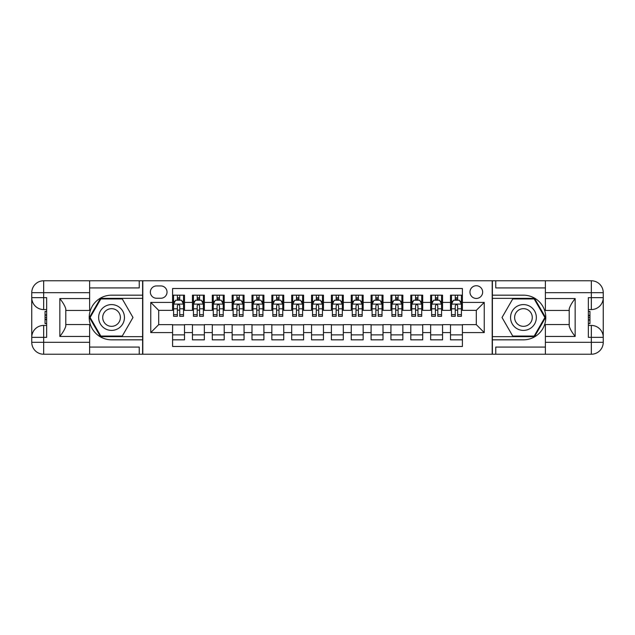 <?xml version="1.0" encoding="UTF-8"?>
<svg xmlns="http://www.w3.org/2000/svg" width="635" height="635" viewBox="0 0 635 635"><rect width="100%" height="100%" fill="white"/><g stroke="black" fill="none" stroke-linecap="round" stroke-linejoin="round"><path stroke-width="0.95" d="M476.306 285.742A6.35 6.35 0 0 0 469.956 292.092A6.35 6.35 0 0 0 476.306 298.442A6.35 6.35 0 0 0 482.656 292.092A6.35 6.35 0 0 0 476.306 285.742M89.614 347.075L139.24 347.075L139.24 354.227L545.386 354.227L545.386 342.313L591.336 342.313L591.336 337.352L588.359 337.352L588.359 297.648L591.336 297.648L591.336 292.687L545.386 292.687L545.386 298.545L575.159 298.545L575.159 336.455C571.984 332.383 570 328.938 569.206 326.144L569.206 308.856C570 306.062 571.984 302.617 575.159 298.545M462.407 295.172L450.501 295.172L450.501 302.411L442.555 302.411L442.555 310.356L450.501 310.356L450.501 302.411M442.555 302.411L442.555 295.172L430.649 295.172L430.649 302.411L422.712 302.411L422.712 310.356L430.649 310.356L430.649 302.411M422.712 302.411L422.712 295.172L410.797 295.172L410.797 302.411L402.86 302.411L402.86 310.356L410.797 310.356L410.797 302.411M402.86 302.411L402.86 295.172L390.946 295.172L390.946 302.411L383.008 302.411L383.008 310.356L390.946 310.356L390.946 302.411M383.008 302.411L383.008 295.172L371.094 295.172L371.094 302.411L363.156 302.411L363.156 310.356L371.094 310.356L371.094 302.411M363.156 302.411L363.156 295.172L351.242 295.172L351.242 302.411L343.305 302.411L343.305 310.356L351.242 310.356L351.242 302.411M343.305 302.411L343.305 295.172L331.399 295.172L331.399 302.411L323.453 302.411L323.453 310.356L331.399 310.356L331.399 302.411M323.453 302.411L323.453 295.172L311.547 295.172L311.547 302.411L303.601 302.411L303.601 310.356L311.547 310.356L311.547 302.411M303.601 302.411L303.601 295.172L291.695 295.172L291.695 302.411L283.758 302.411L283.758 310.356L291.695 310.356L291.695 302.411M283.758 302.411L283.758 295.172L271.844 295.172L271.844 302.411L263.906 302.411L263.906 310.356L271.844 310.356L271.844 302.411M263.906 302.411L263.906 295.172L251.992 295.172L251.992 302.411L244.054 302.411L244.054 310.356L251.992 310.356L251.992 302.411M244.054 302.411L244.054 295.172L232.14 295.172L232.14 302.411L224.203 302.411L224.203 310.356L232.14 310.356L232.14 302.411M224.203 302.411L224.203 295.172L212.288 295.172L212.288 302.411L204.351 302.411L204.351 310.356L212.288 310.356L212.288 302.411M204.351 302.411L204.351 295.172L192.445 295.172L192.445 310.356L184.499 310.356L184.499 295.172L172.593 295.172M172.593 339.828L184.499 339.828L184.499 324.644L192.445 324.644L192.445 339.828L204.351 339.828L204.351 324.644L212.288 324.644L212.288 332.589L204.351 332.589M212.288 332.589L212.288 339.828L224.203 339.828L224.203 324.644L232.14 324.644L232.14 332.589L224.203 332.589M232.14 332.589L232.14 339.828L244.054 339.828L244.054 324.644L251.992 324.644L251.992 332.589L244.054 332.589M251.992 332.589L251.992 339.828L263.906 339.828L263.906 324.644L271.844 324.644L271.844 332.589L263.906 332.589M271.844 332.589L271.844 339.828L283.758 339.828L283.758 324.644L291.695 324.644L291.695 332.589L283.758 332.589M291.695 332.589L291.695 339.828L303.601 339.828L303.601 324.644L311.547 324.644L311.547 332.589L303.601 332.589M311.547 332.589L311.547 339.828L323.453 339.828L323.453 324.644L331.399 324.644L331.399 332.589L323.453 332.589M331.399 332.589L331.399 339.828L343.305 339.828L343.305 324.644L351.242 324.644L351.242 332.589L343.305 332.589M351.242 332.589L351.242 339.828L363.156 339.828L363.156 324.644L371.094 324.644L371.094 332.589L363.156 332.589M371.094 332.589L371.094 339.828L383.008 339.828L383.008 324.644L390.946 324.644L390.946 332.589L383.008 332.589M390.946 332.589L390.946 339.828L402.86 339.828L402.86 324.644L410.797 324.644L410.797 332.589L402.86 332.589M410.797 332.589L410.797 339.828L422.712 339.828L422.712 324.644L430.649 324.644L430.649 332.589L422.712 332.589M430.649 332.589L430.649 339.828L442.555 339.828L442.555 324.644L450.501 324.644L450.501 332.589L442.555 332.589M156.512 298.244L160.877 298.244A6.152 6.152 0 0 0 167.029 292.092A6.152 6.152 0 0 0 160.877 285.94L156.512 285.94A6.152 6.152 0 0 0 150.36 292.092A6.152 6.152 0 0 0 156.512 298.244M545.386 287.925L495.76 287.925L495.76 280.773L492.189 280.773L492.189 354.227M492.189 280.773L89.614 280.773L89.614 292.687L43.664 292.687L43.664 297.648L46.641 297.648L46.641 337.352L43.664 337.352L43.664 342.313L89.614 342.313L89.614 336.455L59.841 336.455L59.841 298.545C63.016 302.617 65 306.062 65.794 308.856L65.794 326.144C65 328.938 63.016 332.383 59.841 336.455M142.811 354.227L142.811 280.773M462.407 302.411L462.407 288.52L172.593 288.52L172.593 310.356L158.694 310.356L158.694 324.644L172.593 324.644L172.593 346.48L462.407 346.48L462.407 324.644L476.306 324.644L476.306 310.356L462.407 310.356L462.407 302.411L484.243 302.411L484.243 332.589L462.407 332.589M172.593 332.589L150.757 332.589L150.757 302.411L172.593 302.411M450.501 332.589L450.501 339.828L462.407 339.828M172.593 300.133L173.585 300.133M177.355 300.133L179.737 300.133M183.507 300.133L184.499 300.133M172.593 310.158L173.585 310.158M177.355 310.158L179.737 310.158M183.507 310.158L184.499 310.158M172.593 324.842L184.499 324.842M172.593 334.867L184.499 334.867M192.445 310.158L193.437 310.158M197.207 310.158L199.588 310.158M203.359 310.158L204.351 310.158M192.445 300.133L193.437 300.133M197.207 300.133L199.588 300.133M203.359 300.133L204.351 300.133M192.445 324.842L204.351 324.842M192.445 334.867L204.351 334.867M212.288 324.842L224.203 324.842M212.288 334.867L224.203 334.867M212.288 300.133L213.281 300.133M217.059 300.133L219.44 300.133M223.21 300.133L224.203 300.133M212.288 310.158L213.281 310.158M217.059 310.158L219.44 310.158M223.21 310.158L224.203 310.158M232.14 324.842L244.054 324.842M232.14 334.867L244.054 334.867M232.14 300.133L233.132 300.133M236.903 300.133L239.292 300.133M243.062 300.133L244.054 300.133M232.14 310.158L233.132 310.158M236.903 310.158L239.292 310.158M243.062 310.158L244.054 310.158M251.992 324.842L263.906 324.842M251.992 334.867L263.906 334.867M251.992 300.133L252.984 300.133M256.754 300.133L259.136 300.133M262.914 300.133L263.906 300.133M251.992 310.158L252.984 310.158M256.754 310.158L259.136 310.158M262.914 310.158L263.906 310.158M271.844 324.842L283.758 324.842M271.844 334.867L283.758 334.867M271.844 300.133L272.836 300.133M276.606 300.133L278.987 300.133M282.758 300.133L283.758 300.133M271.844 310.158L272.836 310.158M276.606 310.158L278.987 310.158M282.758 310.158L283.758 310.158M291.695 324.842L303.601 324.842M291.695 334.867L303.601 334.867M291.695 300.133L292.687 300.133M296.458 300.133L298.839 300.133M302.609 300.133L303.601 300.133M291.695 310.158L292.687 310.158M296.458 310.158L298.839 310.158M302.609 310.158L303.601 310.158M311.547 324.842L323.453 324.842M311.547 334.867L323.453 334.867M311.547 300.133L312.539 300.133M316.309 300.133L318.691 300.133M322.461 300.133L323.453 300.133M311.547 310.158L312.539 310.158M316.309 310.158L318.691 310.158M322.461 310.158L323.453 310.158M331.399 324.842L343.305 324.842M331.399 334.867L343.305 334.867M331.399 300.133L332.391 300.133M336.161 300.133L338.542 300.133M342.313 300.133L343.305 300.133M331.399 310.158L332.391 310.158M336.161 310.158L338.542 310.158M342.313 310.158L343.305 310.158M351.242 324.842L363.156 324.842M351.242 334.867L363.156 334.867M351.242 300.133L352.242 300.133M356.013 300.133L358.394 300.133M362.164 300.133L363.156 300.133M351.242 310.158L352.242 310.158M356.013 310.158L358.394 310.158M362.164 310.158L363.156 310.158M371.094 324.842L383.008 324.842M371.094 334.867L383.008 334.867M371.094 300.133L372.086 300.133M375.864 300.133L378.246 300.133M382.016 300.133L383.008 300.133M371.094 310.158L372.086 310.158M375.864 310.158L378.246 310.158M382.016 310.158L383.008 310.158M390.946 324.842L402.86 324.842M390.946 334.867L402.86 334.867M390.946 300.133L391.938 300.133M395.708 300.133L398.097 300.133M401.868 300.133L402.86 300.133M390.946 310.158L391.938 310.158M395.708 310.158L398.097 310.158M401.868 310.158L402.86 310.158M410.797 324.842L422.712 324.842M410.797 334.867L422.712 334.867M410.797 300.133L411.79 300.133M415.56 300.133L417.941 300.133M421.719 300.133L422.712 300.133M410.797 310.158L411.79 310.158M415.56 310.158L417.941 310.158M421.719 310.158L422.712 310.158M430.649 324.842L442.555 324.842M430.649 334.867L442.555 334.867M430.649 300.133L431.641 300.133M435.412 300.133L437.793 300.133M441.563 300.133L442.555 300.133M430.649 310.158L431.641 310.158M435.412 310.158L437.793 310.158M441.563 310.158L442.555 310.158M450.501 324.842L462.407 324.842M450.501 334.867L462.407 334.867M450.501 300.133L451.493 300.133M455.263 300.133L457.644 300.133M461.415 300.133L462.407 300.133M450.501 310.158L451.493 310.158M455.263 310.158L457.644 310.158M461.415 310.158L462.407 310.158M158.694 310.356L150.757 302.411M158.694 324.644L150.757 332.589M484.243 302.411L476.306 310.356M484.243 332.589L476.306 324.644M179.737 297.751L177.355 297.751M183.507 314.69L179.737 314.69L179.737 316.309L183.507 316.309L183.507 304.197L181.523 300.228L175.57 300.228L173.585 304.197L173.585 316.309L177.355 316.309L177.355 314.69L173.585 314.69M173.585 304.197L173.585 295.172M183.507 304.197L183.507 295.172M177.355 300.228L177.355 295.172M179.737 295.172L179.737 300.228M179.737 314.69L179.737 305.689C178.943 304.157 178.149 304.157 177.355 305.689L177.355 314.69M117.999 306.324A12.906 12.906 0 0 0 100.378 311.047A12.906 12.906 0 0 0 105.1 328.676A12.906 12.906 0 0 0 122.722 323.953A12.906 12.906 0 0 0 117.999 306.324M115.967 309.848A8.834 8.834 0 0 0 103.902 313.087A8.834 8.834 0 0 0 107.132 325.152A8.834 8.834 0 0 0 119.197 321.913A8.834 8.834 0 0 0 115.967 309.848M122.269 336.058L100.83 336.058L90.114 317.5L100.83 298.942L122.269 298.942L132.985 317.5L122.269 336.058M529.9 306.324A12.906 12.906 0 0 0 512.278 311.047A12.906 12.906 0 0 0 517.001 328.676A12.906 12.906 0 0 0 534.622 323.953A12.906 12.906 0 0 0 529.9 306.324M527.868 309.848A8.834 8.834 0 0 0 515.803 313.087A8.834 8.834 0 0 0 519.033 325.152A8.834 8.834 0 0 0 531.098 321.913A8.834 8.834 0 0 0 527.868 309.848M534.17 336.058L512.731 336.058L502.015 317.5L512.731 298.942L534.17 298.942L544.886 317.5L534.17 336.058M142.613 280.773L142.613 295.172L111.546 295.172A22.328 22.328 0 0 0 89.218 317.5A22.328 22.328 0 0 0 111.546 339.828L142.613 339.828L142.613 354.227M59.841 298.545L89.614 298.545L89.614 292.687M89.614 298.545L89.614 310.452L65.794 310.452M89.614 342.313L89.614 354.227L43.664 354.227A11.914 11.914 0 0 1 31.75 342.313L31.75 292.687A11.914 11.914 0 0 1 43.664 280.773L89.614 280.773M142.613 295.172L142.613 298.347L100.489 298.347L89.432 317.5L100.489 336.653L142.613 336.653L142.613 298.347M142.613 336.653L142.613 339.828M65.794 324.548L89.614 324.548L89.614 336.455M139.24 354.227L89.614 354.227M31.75 337.352A11.914 11.914 0 0 1 43.664 325.438A11.914 11.914 0 0 0 31.75 337.352L43.664 337.352L43.664 325.438L46.641 325.438M46.641 309.562L43.664 309.562L43.664 297.648L31.75 297.648A11.914 11.914 0 0 0 43.664 309.562A11.914 11.914 0 0 1 31.75 297.648M139.24 280.773L139.24 287.925L89.614 287.925M46.641 311.396L45.053 311.396L45.053 319.254L46.641 319.254M45.053 317.405L46.641 317.405M45.053 315.214L46.641 315.214M45.053 314.857L46.641 314.857M45.053 319.254L45.053 323.604L46.641 323.604M45.053 319.643L46.641 319.643M492.387 354.227L492.387 339.828L523.454 339.828A22.328 22.328 0 0 0 545.783 317.5A22.328 22.328 0 0 0 523.454 295.172L492.387 295.172L492.387 280.773M575.159 336.455L545.386 336.455L545.386 342.313M545.386 336.455L545.386 324.548L569.206 324.548M545.386 292.687L545.386 280.773L591.336 280.773A11.914 11.914 0 0 1 603.25 292.687L603.25 342.313A11.914 11.914 0 0 1 591.336 354.227L545.386 354.227M492.387 339.828L492.387 336.653L534.511 336.653L545.568 317.5L534.511 298.347L492.387 298.347L492.387 336.653M492.387 298.347L492.387 295.172M569.206 310.452L545.386 310.452L545.386 298.545M495.76 280.773L545.386 280.773M603.25 297.648A11.914 11.914 0 0 1 591.336 309.562A11.914 11.914 0 0 0 603.25 297.648L591.336 297.648L591.336 309.562L588.359 309.562M588.359 325.438L591.336 325.438L591.336 337.352L603.25 337.352A11.914 11.914 0 0 0 591.336 325.438A11.914 11.914 0 0 1 603.25 337.352M495.76 354.227L495.76 347.075L545.386 347.075M588.359 323.604L589.947 323.604L589.947 315.746L588.359 315.746M589.947 317.595L588.359 317.595M589.947 319.786L588.359 319.786M589.947 320.143L588.359 320.143M589.947 315.746L589.947 311.396L588.359 311.396M589.947 315.357L588.359 315.357M199.588 297.751L197.207 297.751M203.359 314.69L199.588 314.69L199.588 316.309L203.359 316.309L203.359 304.197L201.374 300.228L195.421 300.228L193.437 304.197L193.437 316.309L197.207 316.309L197.207 314.69L193.437 314.69M193.437 304.197L193.437 295.172M203.359 304.197L203.359 295.172M197.207 300.228L197.207 295.172M199.588 295.172L199.588 300.228M199.588 314.69L199.588 305.689C198.795 304.157 198.001 304.157 197.207 305.689L197.207 314.69M219.44 297.751L217.059 297.751M223.21 314.69L219.44 314.69L219.44 316.309L223.21 316.309L223.21 304.197L221.226 300.228L215.273 300.228L213.281 304.197L213.281 316.309L217.059 316.309L217.059 314.69L213.281 314.69M213.281 304.197L213.281 295.172M223.21 304.197L223.21 295.172M217.059 300.228L217.059 295.172M219.44 295.172L219.44 300.228M219.44 314.69L219.44 305.689C218.646 304.157 217.853 304.157 217.059 305.689L217.059 314.69M239.292 297.751L236.903 297.751M243.062 314.69L239.292 314.69L239.292 316.309L243.062 316.309L243.062 304.197L241.078 300.228L235.117 300.228L233.132 304.197L233.132 316.309L236.903 316.309L236.903 314.69L233.132 314.69M233.132 304.197L233.132 295.172M243.062 304.197L243.062 295.172M236.903 300.228L236.903 295.172M239.292 295.172L239.292 300.228M239.292 314.69L239.292 305.689C238.498 304.157 237.704 304.157 236.903 305.689L236.903 314.69M259.136 297.751L256.754 297.751M262.914 314.69L259.136 314.69L259.136 316.309L262.914 316.309L262.914 304.197L260.929 300.228L254.968 300.228L252.984 304.197L252.984 316.309L256.754 316.309L256.754 314.69L252.984 314.69M252.984 304.197L252.984 295.172M262.914 304.197L262.914 295.172M256.754 300.228L256.754 295.172M259.136 295.172L259.136 300.228M259.136 314.69L259.136 305.689C258.35 304.157 257.556 304.157 256.754 305.689L256.754 314.69M278.987 297.751L276.606 297.751M282.758 314.69L278.987 314.69L278.987 316.309L282.758 316.309L282.758 304.197L280.773 300.228L274.82 300.228L272.836 304.197L272.836 316.309L276.606 316.309L276.606 314.69L272.836 314.69M272.836 304.197L272.836 295.172M282.758 304.197L282.758 295.172M276.606 300.228L276.606 295.172M278.987 295.172L278.987 300.228M278.987 314.69L278.987 305.689C278.193 304.157 277.4 304.157 276.606 305.689L276.606 314.69M298.839 297.751L296.458 297.751M302.609 314.69L298.839 314.69L298.839 316.309L302.609 316.309L302.609 304.197L300.625 300.228L294.672 300.228L292.687 304.197L292.687 316.309L296.458 316.309L296.458 314.69L292.687 314.69M292.687 304.197L292.687 295.172M302.609 304.197L302.609 295.172M296.458 300.228L296.458 295.172M298.839 295.172L298.839 300.228M298.839 314.69L298.839 305.689C298.045 304.157 297.251 304.157 296.458 305.689L296.458 314.69M318.691 297.751L316.309 297.751M322.461 314.69L318.691 314.69L318.691 316.309L322.461 316.309L322.461 304.197L320.477 300.228L314.523 300.228L312.539 304.197L312.539 316.309L316.309 316.309L316.309 314.69L312.539 314.69M312.539 304.197L312.539 295.172M322.461 304.197L322.461 295.172M316.309 300.228L316.309 295.172M318.691 295.172L318.691 300.228M318.691 314.69L318.691 305.689C317.897 304.157 317.103 304.157 316.309 305.689L316.309 314.69M338.542 297.751L336.161 297.751M342.313 314.69L338.542 314.69L338.542 316.309L342.313 316.309L342.313 304.197L340.328 300.228L334.375 300.228L332.391 304.197L332.391 316.309L336.161 316.309L336.161 314.69L332.391 314.69M332.391 304.197L332.391 295.172M342.313 304.197L342.313 295.172M336.161 300.228L336.161 295.172M338.542 295.172L338.542 300.228M338.542 314.69L338.542 305.689C337.749 304.157 336.955 304.157 336.161 305.689L336.161 314.69M358.394 297.751L356.013 297.751M362.164 314.69L358.394 314.69L358.394 316.309L362.164 316.309L362.164 304.197L360.18 300.228L354.227 300.228L352.242 304.197L352.242 316.309L356.013 316.309L356.013 314.69L352.242 314.69M352.242 304.197L352.242 295.172M362.164 304.197L362.164 295.172M356.013 300.228L356.013 295.172M358.394 295.172L358.394 300.228M358.394 314.69L358.394 305.689C357.6 304.157 356.806 304.157 356.013 305.689L356.013 314.69M378.246 297.751L375.864 297.751M382.016 314.69L378.246 314.69L378.246 316.309L382.016 316.309L382.016 304.197L380.032 300.228L374.071 300.228L372.086 304.197L372.086 316.309L375.864 316.309L375.864 314.69L372.086 314.69M372.086 304.197L372.086 295.172M382.016 304.197L382.016 295.172M375.864 300.228L375.864 295.172M378.246 295.172L378.246 300.228M378.246 314.69L378.246 305.689C377.452 304.157 376.658 304.157 375.864 305.689L375.864 314.69M398.097 297.751L395.708 297.751M401.868 314.69L398.097 314.69L398.097 316.309L401.868 316.309L401.868 304.197L399.883 300.228L393.922 300.228L391.938 304.197L391.938 316.309L395.708 316.309L395.708 314.69L391.938 314.69M391.938 304.197L391.938 295.172M401.868 304.197L401.868 295.172M395.708 300.228L395.708 295.172M398.097 295.172L398.097 300.228M398.097 314.69L398.097 305.689C397.304 304.157 396.51 304.157 395.708 305.689L395.708 314.69M417.941 297.751L415.56 297.751M421.719 314.69L417.941 314.69L417.941 316.309L421.719 316.309L421.719 304.197L419.727 300.228L413.774 300.228L411.79 304.197L411.79 316.309L415.56 316.309L415.56 314.69L411.79 314.69M411.79 304.197L411.79 295.172M421.719 304.197L421.719 295.172M415.56 300.228L415.56 295.172M417.941 295.172L417.941 300.228M417.941 314.69L417.941 305.689C417.147 304.157 416.354 304.157 415.56 305.689L415.56 314.69M437.793 297.751L435.412 297.751M441.563 314.69L437.793 314.69L437.793 316.309L441.563 316.309L441.563 304.197L439.579 300.228L433.626 300.228L431.641 304.197L431.641 316.309L435.412 316.309L435.412 314.69L431.641 314.69M431.641 304.197L431.641 295.172M441.563 304.197L441.563 295.172M435.412 300.228L435.412 295.172M437.793 295.172L437.793 300.228M437.793 314.69L437.793 305.689C436.999 304.157 436.205 304.157 435.412 305.689L435.412 314.69M457.644 297.751L455.263 297.751M461.415 314.69L457.644 314.69L457.644 316.309L461.415 316.309L461.415 304.197L459.43 300.228L453.477 300.228L451.493 304.197L451.493 316.309L455.263 316.309L455.263 314.69L451.493 314.69M451.493 304.197L451.493 295.172M461.415 304.197L461.415 295.172M455.263 300.228L455.263 295.172M457.644 295.172L457.644 300.228M457.644 314.69L457.644 305.689C456.851 304.157 456.057 304.157 455.263 305.689L455.263 314.69M192.445 332.589L184.499 332.589M192.445 302.411L184.499 302.411M183.459 304.101L173.633 304.101M173.585 301.323L175.022 301.323M182.07 301.323L183.507 301.323M177.355 308.8L173.585 308.8M183.507 308.8L179.737 308.8M179.737 299.014L177.355 299.014M43.664 280.773A11.914 11.914 0 0 0 31.75 292.687L43.664 292.687L43.664 280.773M43.664 354.227L43.664 342.313L31.75 342.313A11.914 11.914 0 0 0 43.664 354.227M591.336 354.227A11.914 11.914 0 0 0 603.25 342.313L591.336 342.313L591.336 354.227M591.336 280.773L591.336 292.687L603.25 292.687A11.914 11.914 0 0 0 591.336 280.773M203.311 304.101L193.484 304.101M193.437 301.323L194.874 301.323M201.922 301.323L203.359 301.323M197.207 308.8L193.437 308.8M203.359 308.8L199.588 308.8M199.588 299.014L197.207 299.014M223.163 304.101L213.336 304.101M213.281 301.323L214.725 301.323M221.774 301.323L223.21 301.323M217.059 308.8L213.281 308.8M223.21 308.8L219.44 308.8M219.44 299.014L217.059 299.014M243.007 304.101L233.188 304.101M233.132 301.323L234.577 301.323M241.617 301.323L243.062 301.323M236.903 308.8L233.132 308.8M243.062 308.8L239.292 308.8M239.292 299.014L236.903 299.014M262.858 304.101L253.032 304.101M252.984 301.323L254.421 301.323M261.469 301.323L262.914 301.323M256.754 308.8L252.984 308.8M262.914 308.8L259.136 308.8M259.136 299.014L256.754 299.014M282.71 304.101L272.883 304.101M272.836 301.323L274.272 301.323M281.321 301.323L282.758 301.323M276.606 308.8L272.836 308.8M282.758 308.8L278.987 308.8M278.987 299.014L276.606 299.014M302.562 304.101L292.735 304.101M292.687 301.323L294.124 301.323M301.173 301.323L302.609 301.323M296.458 308.8L292.687 308.8M302.609 308.8L298.839 308.8M298.839 299.014L296.458 299.014M322.413 304.101L312.587 304.101M312.539 301.323L313.976 301.323M321.024 301.323L322.461 301.323M316.309 308.8L312.539 308.8M322.461 308.8L318.691 308.8M318.691 299.014L316.309 299.014M342.265 304.101L332.438 304.101M332.391 301.323L333.827 301.323M340.876 301.323L342.313 301.323M336.161 308.8L332.391 308.8M342.313 308.8L338.542 308.8M338.542 299.014L336.161 299.014M362.117 304.101L352.29 304.101M352.242 301.323L353.679 301.323M360.728 301.323L362.164 301.323M356.013 308.8L352.242 308.8M362.164 308.8L358.394 308.8M358.394 299.014L356.013 299.014M381.968 304.101L372.142 304.101M372.086 301.323L373.531 301.323M380.579 301.323L382.016 301.323M375.864 308.8L372.086 308.8M382.016 308.8L378.246 308.8M378.246 299.014L375.864 299.014M401.812 304.101L391.993 304.101M391.938 301.323L393.382 301.323M400.423 301.323L401.868 301.323M395.708 308.8L391.938 308.8M401.868 308.8L398.097 308.8M398.097 299.014L395.708 299.014M421.664 304.101L411.837 304.101M411.79 301.323L413.226 301.323M420.275 301.323L421.719 301.323M415.56 308.8L411.79 308.8M421.719 308.8L417.941 308.8M417.941 299.014L415.56 299.014M441.515 304.101L431.689 304.101M431.641 301.323L433.078 301.323M440.126 301.323L441.563 301.323M435.412 308.8L431.641 308.8M441.563 308.8L437.793 308.8M437.793 299.014L435.412 299.014M461.367 304.101L451.541 304.101M451.493 301.323L452.93 301.323M459.978 301.323L461.415 301.323M455.263 308.8L451.493 308.8M461.415 308.8L457.644 308.8M457.644 299.014L455.263 299.014"/></g></svg>
